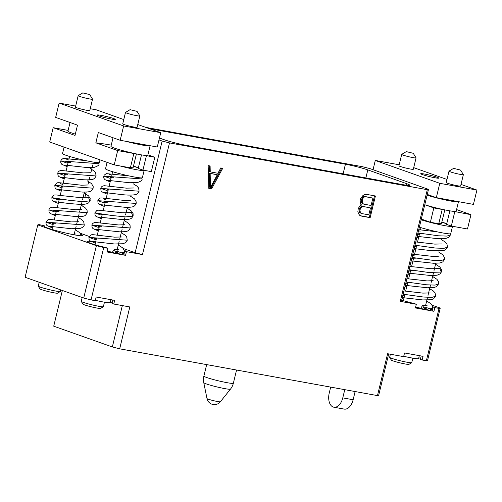 <?xml version="1.0" encoding="UTF-8"?>
<svg xmlns="http://www.w3.org/2000/svg" width="502" height="502" viewBox="0 0 502 502"><rect width="100%" height="100%" fill="white"/><g stroke="black" fill="none" stroke-linecap="round" stroke-linejoin="round"><path stroke-width="0.75" d="M427.296 189.687L169.5 142.907L142.48 254.577L126.448 251.665L125.556 255.342L107.051 251.979L107.943 248.308L103.726 247.542L91.057 299.914L95.273 300.673L96.158 297.002L114.669 300.359L113.778 304.036L129.811 306.942L119.683 348.821L377.479 395.601L387.607 353.722L403.646 356.633L404.53 352.962L423.042 356.32L422.151 359.99L426.367 360.756L439.037 308.391L434.82 307.626L433.935 311.296L415.424 307.939L416.315 304.268L400.276 301.357L427.296 189.687L428.495 189.373L369.886 168.59L362.538 166.727L145.875 127.414M81.035 234.516A19.873 1.537 -166.4 0 1 82.629 235.557A19.873 1.537 -166.4 0 1 62.951 232.382A19.873 1.537 -166.4 0 1 44 226.214A19.873 1.537 -166.4 0 1 44.96 225.982L38.974 224.582L37.769 224.896L96.384 245.679L83.715 298.05L25.1 277.267L37.769 224.896M110.446 301.752A19.873 1.537 -166.4 0 1 112.216 302.524M113.778 304.036L112.002 303.403L112.825 300.027M91.057 299.914L83.715 298.05M361.597 205.036L360.486 205.469L358.271 208.38L357.863 211.618L358.516 213.645L359.639 215.276L361.352 216.067L370.169 217.667L375.414 195.981L366.598 194.381L364.665 194.506L362.877 195.611L360.649 198.528L360.097 200.819L360.775 204.251L361.597 205.036M208.807 188.388L211.593 188.89L222.731 168.27L220.792 167.919L217.931 173.278L210.244 171.879L210.106 165.98L208.167 165.629L208.807 188.388M116.822 252.562A11.722 0.91 -166.4 0 1 116.232 252.701M112.316 252.205A11.722 0.91 -166.4 0 1 107.246 251.163M110.942 299.688L110.245 302.574A17.087 1.324 -166.4 0 1 95.355 300.328M104.454 302.191L103.368 306.684A11.37 0.878 -166.4 0 1 103.318 306.741A11.37 0.878 -166.4 0 1 95.192 305.574A11.37 0.878 -166.4 0 1 83.338 302.38A11.37 0.878 13.6 0 1 81.28 301.407A11.37 0.878 13.6 0 1 81.261 301.332L82.19 297.504M81.28 301.407L82.955 304.13A9.099 0.703 13.6 0 0 84.6 304.909A9.099 0.703 -166.4 0 0 94.087 307.469A9.099 0.703 -166.4 0 0 100.588 308.397L103.318 306.741M119.859 165.911A18.95 1.468 -166.4 0 0 144.156 170.347A18.95 1.468 -166.4 0 1 144.156 170.347L142.373 177.695A18.95 1.468 -166.4 0 1 129.434 176.001A18.95 1.468 -166.4 0 1 108.99 170.523A18.95 1.468 13.6 0 1 105.533 168.779L107.083 162.359M127.659 212.509L131.449 212.559L132.873 216.136L133.199 213.852L131.587 211.141L127.188 208.23M104.247 202.858L97.821 200.662L136.142 203.448L136.211 201.867L134.555 198.899L130.15 195.981M107.208 190.603L100.783 188.407L139.11 191.199L138.552 187.924L136.814 186.029L133.118 183.726M110.176 178.354L103.745 176.158L142.072 178.944L141.658 177.915M101.285 215.107L94.853 212.911L112.316 215.546L125.619 216.889L132.873 216.136L131.863 217.862L133.181 215.697M104.541 201.641L104.454 202.262L107.968 202.199M107.503 189.392L107.415 190.013L110.929 189.951M110.465 177.143L110.377 177.764L113.891 177.702M122.268 253.479L122.632 254.426L116.182 253.617L112.31 252.242L114.318 249.519L116.182 253.617L124.289 252.45L124.264 250.416L122.714 247.913L118.296 244.982M95.355 239.611L88.929 237.415L127.251 240.201L126.699 236.925L124.954 235.024L121.258 232.733M98.317 227.356L91.891 225.16L130.219 227.946L130.074 225.536L128.568 223.34L124.226 220.478M116.144 251.847L117.656 250.843M95.65 238.394L95.562 239.015L99.076 238.952M98.612 226.145L98.524 226.766L102.038 226.703M101.58 213.896L101.486 214.517L105 214.454M124 253.83A19.873 1.537 13.6 0 0 117.581 251.496M125.556 255.342L123.787 254.709L124.672 251.038A19.873 1.537 13.6 0 0 125.632 250.805M107.943 248.308L106.167 247.681A19.873 1.537 13.6 0 1 87.003 241.462A19.873 1.537 13.6 0 1 90.944 241.475M80.251 233.254L89.312 236.467M93.962 238.111L95.618 238.701M123.254 248.496L135.138 252.713L142.48 254.577M126.448 251.665L124.672 251.038M103.726 247.542L96.384 245.679M44.96 225.982L44.747 226.86M60.736 289.899L60.365 291.436A11.37 0.878 -166.4 0 1 60.315 291.493A11.37 0.878 -166.4 0 1 52.189 290.332A11.37 0.878 -166.4 0 1 40.336 287.131A11.37 0.878 13.6 0 1 38.277 286.165A11.37 0.878 13.6 0 1 38.259 286.09L39.187 282.262M38.277 286.165L39.953 288.888A9.099 0.703 13.6 0 0 41.597 289.66A9.099 0.703 -166.4 0 0 51.078 292.22A9.099 0.703 -166.4 0 0 57.586 293.155L60.315 291.493M99.998 159.849L99.371 162.447A18.95 1.468 -166.4 0 1 86.432 160.753A18.95 1.468 -166.4 0 1 65.988 155.275A18.95 1.468 13.6 0 1 62.53 153.537L64.08 147.111M84.65 197.261L88.446 197.311L89.871 200.888L90.197 198.604L88.584 195.893L84.185 192.981M61.244 187.61L54.818 185.414L93.14 188.2L93.209 186.625L91.552 183.65L87.147 180.733M64.206 175.361L57.78 173.159L96.108 175.951L95.549 172.675L93.811 170.78L90.109 168.484M67.168 163.106L60.742 160.91L99.07 163.702L98.656 162.667M58.282 199.859L51.85 197.662L69.314 200.304L82.617 201.641L89.871 200.888L88.86 202.613L90.178 200.449M61.539 186.399L61.445 187.014L64.965 186.957M64.501 174.144L64.413 174.765L67.927 174.702M67.463 161.895L67.375 162.516L70.889 162.453M52.352 224.363L45.927 222.166L84.248 224.952L83.696 221.677L81.951 219.782L78.256 217.485M55.314 212.114L48.889 209.911L87.216 212.704L87.072 210.288L85.566 208.092L81.224 205.236M52.647 223.145L52.559 223.767L56.073 223.71M55.609 210.896L55.521 211.518L59.035 211.455M58.571 198.648L58.483 199.269L61.997 199.206M75.338 134.134A18.95 1.468 -166.4 0 1 71.409 132.861A18.95 1.468 -166.4 0 1 67.952 131.122L70.035 122.501M137.768 124.54L160.747 132.685L157.277 147.011L120.166 140.278L98.323 132.534L95.838 142.819A75.815 5.873 -166.4 0 1 111.256 145.128M90.234 108.727L96.24 109.812L123.762 119.57M147.902 154.854L154.792 157.295L151.328 171.621L142.945 170.103L138.213 168.421L141.489 154.88M150.111 145.712A18.95 1.468 -166.4 0 1 150.104 145.737A18.95 1.468 -166.4 0 1 125.814 141.3M133.839 153.493L117.681 150.562L114.218 164.888L130.376 167.819L133.839 153.493L132.848 153.141A18.95 1.468 -166.4 0 1 114.412 148.109A18.95 1.468 -166.4 0 1 110.955 146.364L113.038 137.749M150.104 145.737L147.795 155.281A18.95 1.468 -166.4 0 1 145.417 155.425L145.417 155.432A18.95 1.468 -166.4 0 1 132.904 153.16M154.792 157.295L145.417 155.425M146.415 155.777L142.945 170.103M133.476 166.112A13.265 1.029 -166.4 0 1 138.351 167.863M114.218 164.888L49.711 142.016L53.174 127.69L68.121 130.407M53.174 127.69L75.018 135.433L77.509 125.149L55.666 117.405L59.129 103.079L75.664 106.079M160.747 132.685L123.636 125.952L59.129 103.079M123.636 125.952L120.166 140.278M117.681 150.562L95.838 142.819M111.544 119.087A9.318 0.722 13.6 0 0 115.316 119.407A9.318 0.722 13.6 0 0 110.465 117.568A9.318 0.722 13.6 0 0 100.971 115.341A9.318 0.722 13.6 0 0 97.2 115.021A9.318 0.722 13.6 0 0 102.044 116.859A9.318 0.722 13.6 0 0 111.544 119.087M82.761 92.901L78.205 95.662A7.392 0.571 13.6 0 0 78.174 95.7L75.419 107.089A7.392 0.571 13.6 0 0 79.266 108.545A7.392 0.571 13.6 0 0 86.796 110.314A7.392 0.571 13.6 0 0 89.789 110.565L92.544 99.176A7.392 0.571 13.6 0 0 92.531 99.132L89.745 94.589L82.761 92.901L89.745 94.589M130.068 109.674L125.513 112.435A7.392 0.571 13.6 0 0 125.481 112.473L122.726 123.862A7.392 0.571 13.6 0 0 126.567 125.318A7.392 0.571 13.6 0 0 134.103 127.088A7.392 0.571 13.6 0 0 137.096 127.339L139.851 115.949A7.392 0.571 13.6 0 0 139.838 115.899L137.046 111.362L130.068 109.674L137.046 111.362M78.174 95.7A7.392 0.571 13.6 0 0 82.021 97.162A7.392 0.571 13.6 0 0 89.551 98.925A7.392 0.571 13.6 0 0 92.544 99.176M125.481 112.473A7.392 0.571 13.6 0 0 129.321 113.929A7.392 0.571 13.6 0 0 136.858 115.698A7.392 0.571 13.6 0 0 139.851 115.949M136.425 153.919L133.099 167.674A7.58 0.59 -166.4 0 1 130.457 167.492M138.163 167.762A18.95 1.468 13.6 0 0 133.419 166.363M92.732 164.932L91.031 171.96M89.77 177.181L88.07 184.209M86.175 192.053L84.957 197.073M83.206 204.301L82.774 206.09M169.5 142.907L162.152 141.043L135.138 252.713M158.996 139.92L162.152 141.043M159.454 138.037L164.229 139.732A16.497 1.28 13.6 0 0 186.612 145.411L403.231 184.717A16.497 1.28 13.6 0 0 409.908 185.282A16.497 1.28 13.6 0 0 406.896 183.763L367.809 169.902A16.497 1.28 13.6 0 0 345.426 164.223L149.351 128.644M432.153 305.21L440.235 308.077L439.037 308.391M434.82 307.626L433.044 306.998A19.873 1.537 13.6 0 0 434.004 306.76M401.7 300.14A19.873 1.537 13.6 0 0 414.539 303.635L416.315 304.268M400.276 301.357L401.481 301.043L428.495 189.373M418.819 357.713A19.873 1.537 -166.4 0 1 420.588 358.484M422.151 359.99L420.381 359.363L421.197 355.981M426.367 360.756L427.566 360.442L440.235 308.077M425.194 308.517A11.722 0.91 -166.4 0 1 424.604 308.655M420.689 308.165A11.722 0.91 -166.4 0 1 415.625 307.124M419.314 355.642L418.618 358.535A17.087 1.324 -166.4 0 1 403.727 356.282M412.832 358.152L411.74 362.639A11.37 0.878 -166.4 0 1 411.696 362.701A11.37 0.878 -166.4 0 1 403.564 361.534A11.37 0.878 -166.4 0 1 391.711 358.34A11.37 0.878 13.6 0 1 389.652 357.368A11.37 0.878 13.6 0 1 389.634 357.292L390.38 354.224M389.652 357.368L391.328 360.091A9.099 0.703 13.6 0 0 392.972 360.869A9.099 0.703 -166.4 0 0 402.46 363.423A9.099 0.703 -166.4 0 0 408.961 364.358L411.696 362.701M452.528 226.276A18.95 1.468 -166.4 0 1 452.528 226.308L450.746 233.65A18.95 1.468 -166.4 0 1 439.256 232.263A18.95 1.468 -166.4 0 1 419.358 227.149M436.031 268.463L439.827 268.52L441.245 272.097L441.572 269.812L439.959 267.102L435.56 264.19M412.619 258.812L411.765 258.543M412.029 257.451L432.479 260.287L441.007 260.594L444.521 259.402L444.584 257.827L442.927 254.853L438.522 251.935M415.581 246.564L414.727 246.287M414.991 245.202L435.435 248.038L443.969 248.339L447.483 247.153L446.924 243.878L445.186 241.983L441.49 239.686M418.549 234.315L417.689 234.039M417.953 232.953L438.403 235.789L446.931 236.091L450.445 234.905L450.03 233.869M409.061 269.706L428.237 272.417L441.245 272.097L440.235 273.816L441.553 271.657M412.914 257.601L412.826 258.223L416.34 258.16M415.876 245.346L415.788 245.967L419.302 245.911M418.844 233.097L418.75 233.719L422.27 233.656M430.641 309.433L431.005 310.387L424.554 309.577L420.682 308.203L422.69 305.48L424.554 309.577L432.661 308.41L432.636 306.377L431.086 303.867L426.669 300.943M403.727 295.565L402.874 295.295M403.137 294.203L423.581 297.04L432.115 297.347L435.629 296.161L435.071 292.879L433.326 290.984L429.637 288.688M406.695 283.316L405.836 283.04M406.099 281.955L426.549 284.791L435.083 285.092L438.591 283.906L438.447 281.49L436.941 279.3L432.598 276.439M409.657 271.067L408.797 270.791M424.516 307.801L426.029 306.804M404.022 294.354L403.934 294.975L407.448 294.912M406.984 282.099L406.896 282.72L410.41 282.664M409.952 269.85L409.858 270.471L413.378 270.409M432.373 309.79A19.873 1.537 13.6 0 0 425.953 307.45M433.935 311.296L432.159 310.669L433.044 306.998M446.535 223.723A18.95 1.468 13.6 0 0 441.791 222.323M452.528 226.308A18.95 1.468 -166.4 0 1 441.032 224.915A18.95 1.468 -166.4 0 1 421.134 219.807M444.797 209.88L441.471 223.628A7.58 0.59 -166.4 0 1 438.83 223.446M456.575 209.572L470.945 214.668L453.789 211.386A18.95 1.468 -166.4 0 1 441.283 209.121M454.787 211.731L451.317 226.057L446.592 224.381L449.867 210.84M442.218 209.453L433.835 207.928L430.371 222.254L438.748 223.779L442.218 209.453L441.22 209.102A18.95 1.468 -166.4 0 1 425.225 204.879A18.95 1.468 -166.4 0 1 424.78 204.747M427.089 195.19A18.95 1.468 -166.4 0 0 446.987 200.304A18.95 1.468 -166.4 0 0 458.483 201.691A18.95 1.468 -166.4 0 1 458.483 201.691L456.174 211.235A18.95 1.468 -166.4 0 1 453.789 211.38M425.225 204.879L433.835 207.928M430.371 222.254L421.316 219.048M461.005 184.416L476.9 190.051L439.79 183.318L375.283 160.452L373.042 169.714M439.79 183.318L436.326 197.644L427.271 194.437M476.9 190.051L473.436 204.383L436.326 197.644M413.698 167.649L446.993 179.452M470.945 214.668L467.481 228.994L451.317 226.057M375.283 160.452L399.184 164.788M424.485 174.043A9.318 0.722 13.6 0 0 420.714 173.73A9.318 0.722 13.6 0 0 425.564 175.568A9.318 0.722 13.6 0 0 435.058 177.796A9.318 0.722 13.6 0 0 438.836 178.11A9.318 0.722 13.6 0 0 433.985 176.271A9.318 0.722 13.6 0 0 424.485 174.043M453.582 168.377L449.026 171.144A7.392 0.571 13.6 0 0 448.995 171.182L446.24 182.565A7.392 0.571 13.6 0 0 450.087 184.027A7.392 0.571 13.6 0 0 457.617 185.79A7.392 0.571 13.6 0 0 460.61 186.041L463.365 174.658A7.392 0.571 13.6 0 0 463.352 174.608L460.566 170.065L453.582 168.377L460.566 170.065M406.281 151.61L401.726 154.371A7.392 0.571 13.6 0 0 401.694 154.409L398.939 165.798A7.392 0.571 13.6 0 0 402.78 167.254A7.392 0.571 13.6 0 0 410.316 169.023A7.392 0.571 13.6 0 0 413.309 169.274L416.064 157.885A7.392 0.571 13.6 0 0 416.051 157.835L413.259 153.298L406.281 151.61L413.259 153.298M446.724 223.817A13.265 1.029 13.6 0 0 441.848 222.066M448.995 171.182A7.392 0.571 13.6 0 0 452.842 172.638A7.392 0.571 13.6 0 0 460.372 174.407A7.392 0.571 13.6 0 0 463.365 174.658M401.694 154.409A7.392 0.571 13.6 0 0 405.534 155.865A7.392 0.571 13.6 0 0 413.071 157.634A7.392 0.571 13.6 0 0 416.064 157.885M62.361 290.476L53.727 326.174L112.341 346.957L119.683 348.821M377.479 395.601L378.684 395.287L388.692 353.923M330.674 387.105L329.237 393.066A11.941 7.128 -79.7 0 0 333.874 407.216A11.941 7.128 -79.7 0 0 342.778 397.873L344.767 389.665M333.874 407.216L344.228 409.099A11.941 7.128 -79.7 0 0 353.138 399.749L355.121 391.541M117.844 253.905L116.602 253.466M122.344 305.586L112.341 346.957M370.169 217.667L369.309 217.36L374.523 195.818M360.819 215.822L369.309 217.36M362.344 206.309L370.482 207.935L368.807 214.85L361.534 213.532L359.614 212.522L359.062 211.38L359.269 208.838L361.051 206.586L362.344 206.309L370.482 207.935M363.799 204.151L361.886 203.141L361.327 201.999L361.647 198.993L363.435 196.74L364.728 196.458L372.867 198.083L371.078 205.475L363.799 204.151L362.745 203.448L362.187 202.306L362.507 199.3L361.647 198.993M361.534 213.532L360.474 212.823L359.884 210.137L360.875 207.746L361.911 206.893L363.21 206.611M360.474 212.823L359.614 212.522M359.921 211.681L359.062 211.38M359.884 210.137L359.024 209.836M360.129 209.146L359.269 208.838M360.875 207.746L360.016 207.439M361.911 206.893L361.051 206.586M362.155 200.762L361.296 200.455M362.507 199.3L363.253 197.895L364.295 197.041L365.588 196.765L372.867 198.083M363.253 197.895L362.394 197.593M364.295 197.041L363.435 196.74M365.588 196.765L364.728 196.458M362.745 203.448L361.886 203.141M362.187 202.306L361.327 201.999M208.807 188.237L210.733 188.589L221.796 168.101M211.593 188.89L210.733 188.589M210.244 171.879L209.384 171.577L209.252 165.829M210.476 187.51L209.616 187.202L209.296 173.152L217.284 174.746L210.476 187.51L210.156 173.454L209.296 173.152M210.156 173.454L217.284 174.746M353.138 399.749L342.778 397.873M345.426 164.223L343.104 173.811M206.667 364.603L203.887 376.098A15.16 1.173 13.6 0 0 211.775 379.085A15.16 1.173 13.6 0 0 227.23 382.712A15.16 1.173 -166.4 0 0 233.367 383.227L236.561 370.03M220.34 401.788A6.871 0.533 -166.4 0 1 217.567 401.531A6.871 0.533 13.6 0 1 210.677 399.925A6.871 0.533 13.6 0 1 206.993 398.557A7.58 7.58 0 0 0 220.34 401.788L230.462 389.138A13.742 1.067 -166.4 0 1 224.921 388.636A13.742 1.067 13.6 0 1 211.135 385.411A13.742 1.067 13.6 0 1 203.768 382.681A15.16 15.16 0 0 1 203.887 376.098M406.896 183.763L406.538 185.251M367.809 169.902L365.864 177.94M112.624 171.709L112.084 173.943M111.275 177.275L109.116 186.192M108.313 189.524L106.154 198.447M105.351 201.779L103.192 210.696M102.383 214.028L100.224 222.944M99.421 226.276L97.262 235.2M96.459 238.532L94.966 244.687M127.401 207.351L125.569 214.925M125.098 216.864L122.607 227.18M122.137 229.119L119.639 239.429M119.169 241.368L117.211 249.475M130.708 200.229L124.565 200.461L105.665 198.378C102.213 197.832 100.243 197.819 99.741 198.328L97.821 200.662L98.015 202.864L98.888 204.069L104.221 206.441M101.555 204.785L125.262 207.313C133.513 207.339 134.505 206.805 136.142 203.448M133.67 187.98L126.391 188.15L104.353 185.715C102.257 185.978 101.065 186.876 100.783 188.407L100.984 190.622L101.818 191.789L107.183 194.186M104.535 192.536L123.442 194.77C128.161 195.215 131.894 195.209 134.655 194.757C136.418 194.77 137.906 193.584 139.11 191.199M128.794 175.863L106.223 173.617L104.109 175.254L103.65 177.099L103.939 178.361L104.811 179.565L110.151 181.937M107.491 180.287L129.635 182.747L137.297 182.565C140.786 181.442 142.38 180.237 142.072 178.944M105.834 199.771L103.029 198.698M111.764 175.273L108.959 174.194M118.861 249.23L114.318 249.519M121.817 236.982L114.437 237.145L96.654 235.118C93.303 234.597 91.383 234.578 90.9 235.055L88.929 237.415L89.111 239.592L89.971 240.803L95.33 243.194M124.785 224.727L118.685 224.965L95.493 222.468C93.372 222.725 92.173 223.622 91.891 225.16L92.079 227.35L92.945 228.561L98.292 230.939M127.339 212.754L122.362 212.741L103.588 210.746C99.302 210.087 97.03 210.031 96.773 210.583L94.853 212.911L95.047 215.101L95.913 216.312L101.26 218.69M116.633 251.86L117.989 252.832M92.669 241.537L114.381 243.972L122.795 243.759C125.676 242.817 127.163 241.631 127.251 240.201M95.637 229.288L119.633 231.83C127.558 231.773 128.506 231.384 130.219 227.946M98.599 217.04L122.375 219.569C127.382 219.794 130.545 219.223 131.863 217.862M69.621 156.461L69.081 158.695M68.272 162.027L66.113 170.95M65.31 174.282L63.152 183.199M62.348 186.531L60.19 195.447M59.38 198.779L57.222 207.696M56.419 211.028L54.26 219.951M53.457 223.283L51.963 229.439M84.399 192.103L82.566 199.677M82.096 201.622L79.598 211.932M79.134 213.871L76.637 224.181M76.166 226.12L74.208 234.227M87.706 184.981L81.562 185.213L62.662 183.136C59.211 182.59 57.234 182.571 56.732 183.079L54.818 185.414L55.013 187.616L55.879 188.821L61.219 191.193M58.552 189.543L82.259 192.071C90.511 192.097 91.502 191.557 93.14 188.2M90.667 172.732L83.388 172.901L61.351 170.467C59.249 170.73 58.063 171.628 57.78 173.159L57.981 175.38L58.816 176.541L64.181 178.944M61.533 177.288L80.439 179.521C85.158 179.967 88.892 179.967 91.646 179.509C93.416 179.528 94.903 178.342 96.108 175.951M85.792 160.615L63.221 158.375L61.106 160.006L60.648 161.851L60.937 163.112L61.809 164.317L67.142 166.689M64.488 165.039L86.626 167.499L94.294 167.317C97.783 166.193 99.377 164.989 99.07 163.702M62.832 184.523L60.027 183.45M68.755 160.025L65.957 158.946M75.858 233.982L71.309 234.271M81.374 235.789L79.705 232.664L75.294 229.734M78.814 221.733L71.435 221.897L53.651 219.87C50.294 219.349 48.38 219.33 47.897 219.807L45.927 222.166L46.109 224.344L46.968 225.555L52.327 227.946M81.782 209.485L75.676 209.717L52.49 207.219C50.369 207.477 49.171 208.374 48.889 209.911L49.077 212.108L49.943 213.319L55.289 215.697M84.336 197.506L79.36 197.499L60.579 195.504C56.299 194.839 54.028 194.782 53.77 195.334L51.85 197.662L52.045 199.859L52.911 201.064L58.251 203.442M49.667 226.295L71.378 228.73L79.793 228.51C82.673 227.569 84.16 226.383 84.248 224.952M52.628 214.04L76.147 216.563C85.177 216.331 84.788 216.582 87.216 212.704M55.596 201.791L58.878 202.155C65.034 203.115 71.868 203.843 79.372 204.32C84.38 204.546 87.543 203.975 88.86 202.613M420.996 227.663L420.456 229.903M419.647 233.229L417.495 242.152M416.685 245.484L414.526 254.401M413.723 257.733L411.565 266.65M410.761 269.982L408.603 278.905M407.793 282.237L405.635 291.154M404.832 294.486L403.344 300.642M435.774 263.305L433.941 270.885M433.471 272.824L430.98 283.134M430.509 285.073L428.011 295.383M427.547 297.322L425.583 305.429M410.975 261.812L412.594 262.395M411.201 260.858L433.634 263.274L440.028 262.973L442.764 261.912L444.521 259.402M413.937 249.563L415.556 250.147M414.169 248.603L431.814 250.724L443.028 250.711L445.399 249.87L447.483 247.153M416.898 237.314L418.524 237.898M417.131 236.354L438.008 238.701L445.676 238.519L448.964 237.201L450.445 234.905M414.206 255.731L412.588 255.135M439.087 256.183L432.937 256.415L412.82 254.181M442.042 243.934L434.763 244.104L415.781 241.933M420.136 231.227L418.517 230.638M437.173 231.817L418.743 229.678M427.233 305.185L422.69 305.48M430.189 292.942L422.809 293.099L403.928 290.934M433.157 280.687L427.058 280.919L406.89 278.679M435.711 268.708L430.735 268.702L409.858 266.43M402.083 298.565L403.702 299.148M425.006 307.82L426.361 308.793M402.315 297.611L422.753 299.932L431.168 299.719L433.546 298.872L435.629 296.161M405.045 286.316L406.664 286.899M405.277 285.356L427.522 287.772L434.243 287.445L436.483 286.636L438.591 283.906M408.007 274.061L409.632 274.644M408.239 273.107L430.747 275.529L437.079 275.221L440.235 273.816M230.462 389.138A15.16 15.16 0 0 0 233.367 383.227M206.993 398.557L203.768 382.681"/></g></svg>
